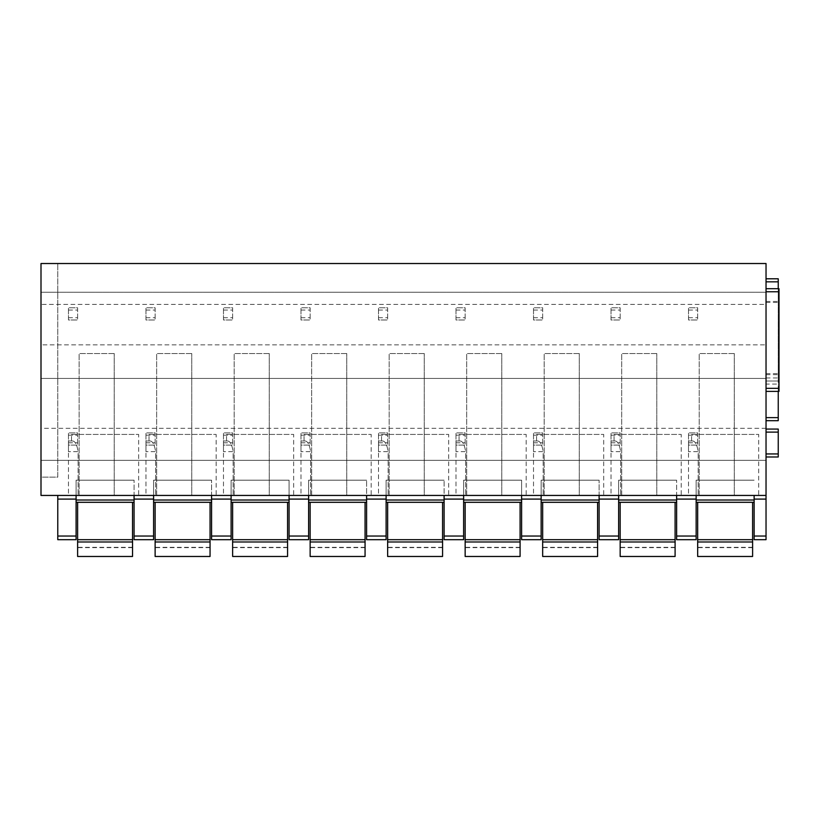 <?xml version="1.0" encoding="UTF-8"?>
<svg xmlns="http://www.w3.org/2000/svg" width="820" height="820" viewBox="0 0 820 820"><rect width="100%" height="100%" fill="white"/><g stroke="black" fill="none" stroke-linecap="round" stroke-linejoin="round"><path stroke-width="0.61" stroke-dasharray="4.1 3.07" d="M766.034 291.756L766.034 391.386L766.034 288.702L766.034 291.756L779 291.756L779 391.386L766.034 391.386L779 391.386M766.034 536.034L754.133 536.034L754.133 539.683L766.034 539.683L766.034 263.527L41 263.527L57.779 263.527L41 263.527L41 292.217L766.034 292.217L41 292.217L41 304.415L766.034 304.415M766.034 377.958L778.241 377.958L778.241 381.013L766.034 381.013L766.034 281.834L766.034 420.68L766.034 384.067L778.241 384.067L778.241 381.013L766.034 381.013L766.034 384.067M766.034 281.834L766.034 278.79L766.034 281.834L778.241 281.834L778.241 278.79M766.034 456.996L766.034 429.075L766.034 456.996L778.241 456.996L778.241 429.075M779 291.756L779 288.702M766.034 428.306L41 428.306L41 460.348L766.034 460.348L41 460.348L41 495.444L766.034 495.444L57.779 495.444L76.096 495.444L76.096 500.015L76.096 495.444L134.07 495.444L134.07 502.311L134.07 480.182L134.07 502.311L134.07 495.444L153.596 495.444L153.596 500.015L153.596 495.444L211.58 495.444L211.58 502.311L211.58 480.182L211.58 502.311L211.58 495.444L231.107 495.444L231.107 500.015L231.107 495.444L289.081 495.444L289.081 502.311L289.081 480.182L289.081 502.311L289.081 495.444L308.617 495.444L308.617 500.015L308.617 495.444L366.591 495.444L366.591 502.311L366.591 480.182L366.591 502.311L366.591 495.444L386.117 495.444L386.117 500.015L386.117 495.444L444.102 495.444L444.102 502.311L444.102 480.182L444.102 502.311L444.102 495.444L463.628 495.444L463.628 500.015L463.628 495.444L521.612 495.444L521.612 502.311L521.612 480.182L521.612 502.311L521.612 495.444L541.139 495.444L541.139 500.015L541.139 495.444L599.112 495.444L599.112 502.311L599.112 480.182L599.112 502.311L599.112 495.444L618.649 495.444L618.649 500.015L618.649 495.444L676.623 495.444L676.623 502.311L676.623 480.182L676.623 502.311L676.623 495.444L696.149 495.444L696.149 500.015L696.149 495.444L766.034 495.444M41 428.306L41 378.42L766.034 378.42L41 378.42L41 344.851L766.034 344.851L41 344.851L41 304.415M758.705 495.444L698.179 495.444L758.705 495.444L758.705 434.415L691.578 434.415L691.578 440.976L692.89 440.976L691.578 440.976M688.523 495.444L698.179 495.444L688.523 495.444L688.523 451.656L688.523 495.444M734.3 495.444L699.204 495.444L699.204 353.543L699.204 495.444L734.3 495.444L734.3 353.543L734.3 495.444M681.205 495.444L620.668 495.444L681.205 495.444L681.205 434.415L614.067 434.415L614.067 440.976L615.379 440.976L614.067 440.976M611.013 495.444L620.668 495.444L611.013 495.444L611.013 451.656L611.013 495.444M656.789 495.444L621.693 495.444L621.693 353.543L621.693 495.444L656.789 495.444L656.789 353.543L656.789 495.444M603.694 495.444L543.158 495.444L603.694 495.444L603.694 434.415L536.557 434.415L536.557 440.976L537.879 440.976L536.557 440.976M533.512 495.444L543.158 495.444L533.512 495.444L533.512 451.656L533.512 495.444M579.279 495.444L544.193 495.444L544.193 353.543L544.193 495.444L579.279 495.444L579.279 353.543L579.279 495.444M526.184 495.444L465.647 495.444L526.184 495.444L526.184 434.415L459.056 434.415L459.056 440.976L460.368 440.976L459.056 440.976M456.002 495.444L465.647 495.444L456.002 495.444L456.002 451.656L456.002 495.444M501.768 495.444L466.682 495.444L466.682 353.543L466.682 495.444L501.768 495.444L501.768 353.543L501.768 495.444M448.673 495.444L388.147 495.444L448.673 495.444L448.673 434.415L381.546 434.415L381.546 440.976L382.858 440.976L381.546 440.976M378.491 495.444L388.147 495.444L378.491 495.444L378.491 451.656L378.491 495.444M424.268 495.444L389.172 495.444L389.172 353.543L389.172 495.444L424.268 495.444L424.268 353.543L424.268 495.444M371.173 495.444L310.636 495.444L371.173 495.444L371.173 434.415L304.035 434.415L304.035 440.976L305.358 440.976L304.035 440.976M300.981 495.444L310.636 495.444L300.981 495.444L300.981 451.656L300.981 495.444M346.757 495.444L311.661 495.444L311.661 353.543L311.661 495.444L346.757 495.444L346.757 353.543L346.757 495.444M293.662 495.444L233.126 495.444L293.662 495.444L293.662 434.415L226.525 434.415L226.525 440.976L227.847 440.976L226.525 440.976M223.481 495.444L233.126 495.444L223.481 495.444L223.481 451.656L223.481 495.444M269.247 495.444L234.161 495.444L234.161 353.543L234.161 495.444L269.247 495.444L269.247 353.543L269.247 495.444M216.152 495.444L155.626 495.444L216.152 495.444L216.152 434.415L149.025 434.415L149.025 440.976L150.337 440.976L149.025 440.976M145.97 495.444L155.626 495.444L145.97 495.444L145.97 451.656L145.97 495.444M191.747 495.444L156.651 495.444L156.651 353.543L156.651 495.444L191.747 495.444L191.747 353.543L191.747 495.444M138.652 495.444L78.115 495.444L138.652 495.444L138.652 434.415L71.514 434.415L71.514 440.976L72.826 440.976L71.514 440.976M68.46 495.444L78.115 495.444L68.46 495.444L68.46 451.656L68.46 495.444M114.236 495.444L79.14 495.444L79.14 353.543L79.14 495.444L114.236 495.444L114.236 353.543L114.236 495.444M754.133 536.034L754.133 495.444M778.241 391.386L778.241 384.067M778.241 377.958L778.241 288.702M766.034 420.68L778.241 420.68L778.241 281.834M41 477.137L41 263.527L41 477.137L57.779 477.137L57.779 263.527L57.779 477.137L41 477.137M696.149 502.311L696.149 480.182L696.149 502.311L754.133 502.311M696.149 495.444L696.149 539.683L676.623 539.683L676.623 495.444M618.649 502.311L618.649 480.182L618.649 502.311L676.623 502.311M618.649 495.444L618.649 539.683L599.112 539.683L599.112 495.444M541.139 502.311L541.139 480.182L541.139 502.311L599.112 502.311M541.139 495.444L541.139 539.683L521.612 539.683L521.612 495.444M463.628 502.311L463.628 480.182L463.628 502.311L521.612 502.311M463.628 495.444L463.628 539.683L444.102 539.683L444.102 495.444M386.117 502.311L386.117 480.182L386.117 502.311L444.102 502.311M386.117 495.444L386.117 539.683L366.591 539.683L366.591 495.444M308.617 502.311L308.617 480.182L308.617 502.311L366.591 502.311M308.617 495.444L308.617 539.683L289.081 539.683L289.081 495.444M231.107 502.311L231.107 480.182L231.107 502.311L289.081 502.311M231.107 495.444L231.107 539.683L211.58 539.683L211.58 495.444M153.596 502.311L153.596 480.182L153.596 502.311L211.58 502.311M153.596 495.444L153.596 539.683L134.07 539.683L134.07 495.444M76.096 502.311L76.096 480.182L76.096 502.311L134.07 502.311M76.096 495.444L76.096 539.683L57.779 539.683L57.779 495.444M692.89 440.976C695.37 441.467 697.133 445.034 698.179 451.656L698.179 495.444L698.179 451.656L688.523 451.656L698.179 451.656C697.133 445.034 695.37 441.467 692.89 440.976L688.523 440.976L688.523 451.656L688.523 440.976L692.89 440.976L688.523 440.976M691.578 434.415L758.705 434.415M734.3 353.543L699.204 353.543L734.3 353.543M615.379 440.976C617.87 441.467 619.623 445.034 620.668 451.656L620.668 495.444L620.668 451.656L611.013 451.656L620.668 451.656C619.623 445.034 617.87 441.467 615.379 440.976L611.013 440.976L611.013 451.656L611.013 440.976L615.379 440.976L611.013 440.976M614.067 434.415L681.205 434.415M656.789 353.543L621.693 353.543L656.789 353.543M537.879 440.976C540.359 441.467 542.122 445.034 543.158 451.656L543.158 495.444L543.158 451.656L533.512 451.656L543.158 451.656C542.122 445.034 540.359 441.467 537.879 440.976L533.512 440.976L533.512 451.656L533.512 440.976L537.879 440.976L533.512 440.976M536.557 434.415L603.694 434.415M579.279 353.543L544.193 353.543L579.279 353.543M460.368 440.976C462.849 441.467 464.612 445.034 465.647 451.656L465.647 495.444L465.647 451.656L456.002 451.656L465.647 451.656C464.612 445.034 462.849 441.467 460.368 440.976L456.002 440.976L456.002 451.656L456.002 440.976L460.368 440.976L456.002 440.976M459.056 434.415L526.184 434.415M501.768 353.543L466.682 353.543L501.768 353.543M382.858 440.976C385.349 441.467 387.101 445.034 388.147 451.656L388.147 495.444L388.147 451.656L378.491 451.656L388.147 451.656C387.101 445.034 385.349 441.467 382.858 440.976L378.491 440.976L378.491 451.656L378.491 440.976L382.858 440.976L378.491 440.976M381.546 434.415L448.673 434.415M424.268 353.543L389.172 353.543L424.268 353.543M305.358 440.976C307.838 441.467 309.601 445.034 310.636 451.656L310.636 495.444L310.636 451.656L300.981 451.656L310.636 451.656C309.601 445.034 307.838 441.467 305.358 440.976L300.981 440.976L300.981 451.656L300.981 440.976L305.358 440.976L300.981 440.976M304.035 434.415L371.173 434.415M346.757 353.543L311.661 353.543L346.757 353.543M227.847 440.976C230.328 441.467 232.091 445.034 233.126 451.656L233.126 495.444L233.126 451.656L223.481 451.656L233.126 451.656C232.091 445.034 230.328 441.467 227.847 440.976L223.481 440.976L223.481 451.656L223.481 440.976L227.847 440.976L223.481 440.976M226.525 434.415L293.662 434.415M269.247 353.543L234.161 353.543L269.247 353.543M150.337 440.976C152.817 441.467 154.58 445.034 155.626 451.656L155.626 495.444L155.626 451.656L145.97 451.656L155.626 451.656C154.58 445.034 152.817 441.467 150.337 440.976L145.97 440.976L145.97 451.656L145.97 440.976L150.337 440.976L145.97 440.976M149.025 434.415L216.152 434.415M191.747 353.543L156.651 353.543L191.747 353.543M72.826 440.976C75.317 441.467 77.08 445.034 78.115 451.656L78.115 495.444L78.115 451.656L68.46 451.656L78.115 451.656C77.08 445.034 75.317 441.467 72.826 440.976L68.46 440.976L68.46 451.656L68.46 440.976L72.826 440.976L68.46 440.976M71.514 434.415L138.652 434.415M114.236 353.543L79.14 353.543L114.236 353.543M696.149 480.182L754.133 480.182L696.149 480.182M618.649 480.182L676.623 480.182L618.649 480.182M541.139 480.182L599.112 480.182L541.139 480.182M463.628 480.182L521.612 480.182L463.628 480.182M386.117 480.182L444.102 480.182L386.117 480.182M308.617 480.182L366.591 480.182L308.617 480.182M231.107 480.182L289.081 480.182L231.107 480.182M153.596 480.182L211.58 480.182L153.596 480.182M76.096 480.182L134.07 480.182L76.096 480.182M132.543 547.627L77.613 547.627L77.613 556.472L132.543 556.472L132.543 541.979L77.613 541.979L77.613 556.472L77.613 541.979L132.543 541.979L132.543 539.683L132.543 556.472L132.543 502.311M77.613 547.627L77.613 502.311M77.613 556.472L132.543 556.472L77.613 556.472M77.613 541.979L132.543 541.979M77.613 480.182L132.543 480.182L77.613 480.182M210.053 547.627L155.123 547.627L155.123 556.472L210.053 556.472L210.053 541.979L155.123 541.979L155.123 556.472L155.123 541.979L210.053 541.979L210.053 539.683L210.053 556.472L210.053 502.311M155.123 547.627L155.123 502.311M155.123 556.472L210.053 556.472L155.123 556.472M155.123 541.979L210.053 541.979M155.123 480.182L210.053 480.182L155.123 480.182M287.564 547.627L232.634 547.627L232.634 556.472L287.564 556.472L287.564 541.979L232.634 541.979L232.634 556.472L232.634 541.979L287.564 541.979L287.564 539.683L287.564 556.472L287.564 502.311M232.634 547.627L232.634 502.311M232.634 556.472L287.564 556.472L232.634 556.472M232.634 541.979L287.564 541.979M232.634 480.182L287.564 480.182L232.634 480.182M365.064 547.627L310.144 547.627L310.144 556.472L365.064 556.472L365.064 541.979L310.144 541.979L310.144 556.472L310.144 541.979L365.064 541.979L365.064 539.683L365.064 556.472L365.064 502.311M310.144 547.627L310.144 502.311M310.144 556.472L365.064 556.472L310.144 556.472M310.144 541.979L365.064 541.979M310.144 480.182L365.064 480.182L310.144 480.182M442.574 547.627L387.645 547.627L387.645 556.472L442.574 556.472L442.574 541.979L387.645 541.979L387.645 556.472L387.645 541.979L442.574 541.979L442.574 539.683L442.574 556.472L442.574 502.311M387.645 547.627L387.645 502.311M387.645 556.472L442.574 556.472L387.645 556.472M387.645 541.979L442.574 541.979M387.645 480.182L442.574 480.182L387.645 480.182M520.085 547.627L465.155 547.627L465.155 556.472L520.085 556.472L520.085 541.979L465.155 541.979L465.155 556.472L465.155 541.979L520.085 541.979L520.085 539.683L520.085 556.472L520.085 502.311M465.155 547.627L465.155 502.311M465.155 556.472L520.085 556.472L465.155 556.472M465.155 541.979L520.085 541.979M465.155 480.182L520.085 480.182L465.155 480.182M597.585 547.627L542.666 547.627L542.666 556.472L597.585 556.472L597.585 541.979L542.666 541.979L542.666 556.472L542.666 541.979L597.585 541.979L597.585 539.683L597.585 556.472L597.585 502.311M542.666 547.627L542.666 502.311M542.666 556.472L597.585 556.472L542.666 556.472M542.666 541.979L597.585 541.979M542.666 480.182L597.585 480.182L542.666 480.182M675.096 547.627L620.166 547.627L620.166 556.472L675.096 556.472L675.096 541.979L620.166 541.979L620.166 556.472L620.166 541.979L675.096 541.979L675.096 539.683L675.096 556.472L675.096 502.311M620.166 547.627L620.166 502.311M620.166 556.472L675.096 556.472L620.166 556.472M620.166 541.979L675.096 541.979M620.166 480.182L675.096 480.182L620.166 480.182M752.606 547.627L697.676 547.627L697.676 556.472L752.606 556.472L752.606 541.979L697.676 541.979L697.676 556.472L697.676 541.979L752.606 541.979L752.606 539.683L752.606 556.472L752.606 502.311M697.676 547.627L697.676 502.311M697.676 556.472L752.606 556.472L697.676 556.472M697.676 541.979L752.606 541.979M697.676 480.182L752.606 480.182L697.676 480.182M77.613 432.888L77.613 445.096L77.613 432.888L68.46 432.888L68.46 445.096L77.613 445.096L68.46 445.096L68.46 432.888L77.613 432.888M68.46 442.81L77.613 442.81M68.46 435.174L77.613 435.174M77.613 307.777L77.613 319.984L77.613 307.777L68.46 307.777L68.46 319.984L77.613 319.984L68.46 319.984L68.46 307.777L77.613 307.777M68.46 317.699L77.613 317.699M68.46 310.062L77.613 310.062M155.123 432.888L155.123 445.096L155.123 432.888L145.97 432.888L145.97 445.096L155.123 445.096L145.97 445.096L145.97 432.888L155.123 432.888M145.97 442.81L155.123 442.81M145.97 435.174L155.123 435.174M155.123 307.777L155.123 319.984L155.123 307.777L145.97 307.777L145.97 319.984L155.123 319.984L145.97 319.984L145.97 307.777L155.123 307.777M145.97 317.699L155.123 317.699M145.97 310.062L155.123 310.062M232.634 432.888L232.634 445.096L232.634 432.888L223.481 432.888L223.481 445.096L232.634 445.096L223.481 445.096L223.481 432.888L232.634 432.888M223.481 442.81L232.634 442.81M223.481 435.174L232.634 435.174M232.634 307.777L232.634 319.984L232.634 307.777L223.481 307.777L223.481 319.984L232.634 319.984L223.481 319.984L223.481 307.777L232.634 307.777M223.481 317.699L232.634 317.699M223.481 310.062L232.634 310.062M310.144 432.888L310.144 445.096L310.144 432.888L300.981 432.888L300.981 445.096L310.144 445.096L300.981 445.096L300.981 432.888L310.144 432.888M300.981 442.81L310.144 442.81M300.981 435.174L310.144 435.174M310.144 307.777L310.144 319.984L310.144 307.777L300.981 307.777L300.981 319.984L310.144 319.984L300.981 319.984L300.981 307.777L310.144 307.777M300.981 317.699L310.144 317.699M300.981 310.062L310.144 310.062M387.645 432.888L387.645 445.096L387.645 432.888L378.491 432.888L378.491 445.096L387.645 445.096L378.491 445.096L378.491 432.888L387.645 432.888M378.491 442.81L387.645 442.81M378.491 435.174L387.645 435.174M387.645 307.777L387.645 319.984L387.645 307.777L378.491 307.777L378.491 319.984L387.645 319.984L378.491 319.984L378.491 307.777L387.645 307.777M378.491 317.699L387.645 317.699M378.491 310.062L387.645 310.062M465.155 432.888L465.155 445.096L465.155 432.888L456.002 432.888L456.002 445.096L465.155 445.096L456.002 445.096L456.002 432.888L465.155 432.888M456.002 442.81L465.155 442.81M456.002 435.174L465.155 435.174M465.155 307.777L465.155 319.984L465.155 307.777L456.002 307.777L456.002 319.984L465.155 319.984L456.002 319.984L456.002 307.777L465.155 307.777M456.002 317.699L465.155 317.699M456.002 310.062L465.155 310.062M542.666 432.888L542.666 445.096L542.666 432.888L533.512 432.888L533.512 445.096L542.666 445.096L533.512 445.096L533.512 432.888L542.666 432.888M533.512 442.81L542.666 442.81M533.512 435.174L542.666 435.174M542.666 307.777L542.666 319.984L542.666 307.777L533.512 307.777L533.512 319.984L542.666 319.984L533.512 319.984L533.512 307.777L542.666 307.777M533.512 317.699L542.666 317.699M533.512 310.062L542.666 310.062M620.166 432.888L620.166 445.096L620.166 432.888L611.013 432.888L611.013 445.096L620.166 445.096L611.013 445.096L611.013 432.888L620.166 432.888M611.013 442.81L620.166 442.81M611.013 435.174L620.166 435.174M620.166 307.777L620.166 319.984L620.166 307.777L611.013 307.777L611.013 319.984L620.166 319.984L611.013 319.984L611.013 307.777L620.166 307.777M611.013 317.699L620.166 317.699M611.013 310.062L620.166 310.062M697.676 432.888L697.676 445.096L697.676 432.888L688.523 432.888L688.523 445.096L697.676 445.096L688.523 445.096L688.523 432.888L697.676 432.888M688.523 442.81L697.676 442.81M688.523 435.174L697.676 435.174M697.676 307.777L697.676 319.984L697.676 307.777L688.523 307.777L688.523 319.984L697.676 319.984L688.523 319.984L688.523 307.777L697.676 307.777M688.523 317.699L697.676 317.699M688.523 310.062L697.676 310.062M766.034 388.332L779 388.332M754.133 499.093L766.034 499.093M766.034 381.013L778.241 381.013M766.034 374.658L778.241 374.658M766.034 373.654L778.241 373.654M766.034 302.467L778.241 302.467M766.034 301.463L778.241 301.463M766.034 432.119L778.241 432.119M766.034 453.942L778.241 453.942M754.133 500.015L696.149 500.015M696.149 499.093L676.623 499.093M676.623 500.015L618.649 500.015M618.649 499.093L599.112 499.093M599.112 500.015L541.139 500.015M541.139 499.093L521.612 499.093M521.612 500.015L463.628 500.015M463.628 499.093L444.102 499.093M444.102 500.015L386.117 500.015M386.117 499.093L366.591 499.093M366.591 500.015L308.617 500.015M308.617 499.093L289.081 499.093M289.081 500.015L231.107 500.015M231.107 499.093L211.58 499.093M211.58 500.015L153.596 500.015M153.596 499.093L134.07 499.093M134.07 500.015L76.096 500.015M76.096 499.093L57.779 499.093M696.149 536.034L676.623 536.034M618.649 536.034L599.112 536.034M541.139 536.034L521.612 536.034M463.628 536.034L444.102 536.034M386.117 536.034L366.591 536.034M308.617 536.034L289.081 536.034M231.107 536.034L211.58 536.034M153.596 536.034L134.07 536.034M76.096 536.034L57.779 536.034M132.543 547.319L77.613 547.319M132.543 539.683L77.613 539.683L132.543 539.683M210.053 547.319L155.123 547.319M210.053 539.683L155.123 539.683L210.053 539.683M287.564 547.319L232.634 547.319M287.564 539.683L232.634 539.683L287.564 539.683M365.064 547.319L310.144 547.319M365.064 539.683L310.144 539.683L365.064 539.683M442.574 547.319L387.645 547.319M442.574 539.683L387.645 539.683L442.574 539.683M520.085 547.319L465.155 547.319M520.085 539.683L465.155 539.683L520.085 539.683M597.585 547.319L542.666 547.319M597.585 539.683L542.666 539.683L597.585 539.683M675.096 547.319L620.166 547.319M675.096 539.683L620.166 539.683L675.096 539.683M752.606 547.319L697.676 547.319M752.606 539.683L697.676 539.683L752.606 539.683"/><path stroke-width="1.23" d="M766.034 495.444L41 495.444L41 263.527L766.034 263.527L766.034 539.683L754.133 539.683L754.133 536.034L766.034 536.034M766.034 288.702L779 288.702L766.034 288.702L779 288.702L779 391.386L766.034 391.386M754.133 495.444L754.133 536.034M766.034 417.626L778.241 417.626L778.241 420.68L766.034 420.68L778.241 420.68M778.241 417.626L778.241 391.386M778.241 288.702L778.241 278.79L766.034 278.79M766.034 456.996L778.241 456.996L778.241 429.075L766.034 429.075M696.149 495.444L696.149 536.034L676.623 536.034L676.623 539.683L696.149 539.683L696.149 536.034M676.623 495.444L676.623 536.034M618.649 495.444L618.649 536.034L599.112 536.034L599.112 539.683L618.649 539.683L618.649 536.034M599.112 495.444L599.112 536.034M541.139 495.444L541.139 536.034L521.612 536.034L521.612 539.683L541.139 539.683L541.139 536.034M521.612 495.444L521.612 536.034M463.628 495.444L463.628 536.034L444.102 536.034L444.102 539.683L463.628 539.683L463.628 536.034M444.102 495.444L444.102 536.034M386.117 495.444L386.117 536.034L366.591 536.034L366.591 539.683L386.117 539.683L386.117 536.034M366.591 495.444L366.591 536.034M308.617 495.444L308.617 536.034L289.081 536.034L289.081 539.683L308.617 539.683L308.617 536.034M289.081 495.444L289.081 536.034M231.107 495.444L231.107 536.034L211.58 536.034L211.58 539.683L231.107 539.683L231.107 536.034M211.58 495.444L211.58 536.034M153.596 495.444L153.596 536.034L134.07 536.034L134.07 539.683L153.596 539.683L153.596 536.034M134.07 495.444L134.07 536.034M76.096 495.444L76.096 536.034L57.779 536.034L57.779 539.683L76.096 539.683L76.096 536.034M57.779 495.444L57.779 536.034M696.149 502.311L754.133 502.311M618.649 502.311L676.623 502.311M541.139 502.311L599.112 502.311M463.628 502.311L521.612 502.311M386.117 502.311L444.102 502.311M308.617 502.311L366.591 502.311M231.107 502.311L289.081 502.311M153.596 502.311L211.58 502.311M76.096 502.311L134.07 502.311M77.613 541.979L132.543 541.979L132.543 556.472L77.613 556.472L77.613 502.311M132.543 502.311L132.543 541.979M155.123 541.979L210.053 541.979L210.053 556.472L155.123 556.472L155.123 502.311M210.053 502.311L210.053 541.979M232.634 541.979L287.564 541.979L287.564 556.472L232.634 556.472L232.634 502.311M287.564 502.311L287.564 541.979M310.144 541.979L365.064 541.979L365.064 556.472L310.144 556.472L310.144 502.311M365.064 502.311L365.064 541.979M387.645 541.979L442.574 541.979L442.574 556.472L387.645 556.472L387.645 502.311M442.574 502.311L442.574 541.979M465.155 541.979L520.085 541.979L520.085 556.472L465.155 556.472L465.155 502.311M520.085 502.311L520.085 541.979M542.666 541.979L597.585 541.979L597.585 556.472L542.666 556.472L542.666 502.311M597.585 502.311L597.585 541.979M620.166 541.979L675.096 541.979L675.096 556.472L620.166 556.472L620.166 502.311M675.096 502.311L675.096 541.979M697.676 541.979L752.606 541.979L752.606 556.472L697.676 556.472L697.676 502.311M752.606 502.311L752.606 541.979M766.034 499.093L754.133 499.093M766.034 539.683L754.133 539.683M766.034 388.332L779 388.332M766.034 291.756L779 291.756M766.034 281.834L778.241 281.834M766.034 453.942L778.241 453.942M766.034 432.119L778.241 432.119M754.133 500.015L696.149 500.015M76.096 499.093L57.779 499.093M134.07 500.015L76.096 500.015M153.596 499.093L134.07 499.093M211.58 500.015L153.596 500.015M231.107 499.093L211.58 499.093M289.081 500.015L231.107 500.015M308.617 499.093L289.081 499.093M366.591 500.015L308.617 500.015M386.117 499.093L366.591 499.093M444.102 500.015L386.117 500.015M463.628 499.093L444.102 499.093M521.612 500.015L463.628 500.015M541.139 499.093L521.612 499.093M599.112 500.015L541.139 500.015M618.649 499.093L599.112 499.093M676.623 500.015L618.649 500.015M696.149 499.093L676.623 499.093M696.149 539.683L676.623 539.683M618.649 539.683L599.112 539.683M541.139 539.683L521.612 539.683M463.628 539.683L444.102 539.683M386.117 539.683L366.591 539.683M308.617 539.683L289.081 539.683M231.107 539.683L211.58 539.683M153.596 539.683L134.07 539.683M76.096 539.683L57.779 539.683M132.543 539.683L77.613 539.683M210.053 539.683L155.123 539.683M287.564 539.683L232.634 539.683M365.064 539.683L310.144 539.683M442.574 539.683L387.645 539.683M520.085 539.683L465.155 539.683M597.585 539.683L542.666 539.683M675.096 539.683L620.166 539.683M752.606 539.683L697.676 539.683"/></g></svg>
